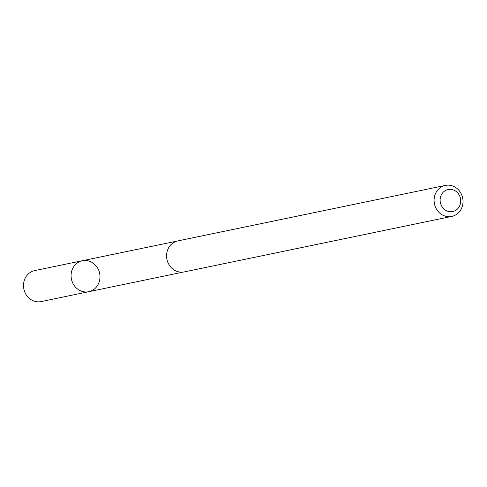 <?xml version="1.0" encoding="UTF-8"?>
<svg xmlns="http://www.w3.org/2000/svg" width="487" height="487" viewBox="0 0 487 487"><rect width="100%" height="100%" fill="white"/><g stroke="black" fill="none" stroke-linecap="round" stroke-linejoin="round"><path stroke-width="0.73" d="M96.962 267.04A15.821 14.397 -101.7 0 1 88.75 291.707A15.821 14.397 -101.7 0 1 71.437 279.142A15.821 14.397 -101.7 0 1 82.321 260.728A15.821 14.397 -101.7 0 1 96.962 267.04M34.754 270.583A15.834 14.403 78.3 0 0 26.529 295.262A15.834 14.403 78.3 0 0 41.188 301.581L88.75 291.707A15.821 14.397 -101.7 0 1 71.437 279.142A15.821 14.397 -101.7 0 1 82.321 260.728L34.754 270.583M445.331 185.419L177.816 240.907A15.834 14.403 78.3 0 0 169.592 265.585A15.834 14.403 78.3 0 0 184.25 271.91L451.759 216.417A15.834 14.403 78.3 0 0 462.65 197.99A15.834 14.403 78.3 0 0 445.331 185.419A15.834 14.403 78.3 0 0 437.107 210.098A15.834 14.403 78.3 0 0 451.759 216.417M442.263 207.06A11.262 10.245 78.3 0 0 459.923 205.173A11.262 10.245 78.3 0 0 449.014 189.364A11.262 10.245 78.3 0 0 442.263 207.06M176.958 241.114L82.321 260.728M183.374 272.056L88.75 291.707"/></g></svg>
